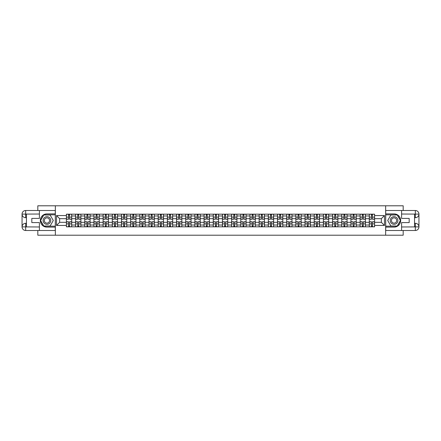 <?xml version="1.0" encoding="UTF-8"?>
<svg xmlns="http://www.w3.org/2000/svg" width="441" height="441" viewBox="0 0 441 441"><rect width="100%" height="100%" fill="white"/><g stroke="black" fill="none" stroke-linecap="round" stroke-linejoin="round"><path stroke-width="0.66" d="M37.816 230.5L37.816 235.207L403.184 235.207L403.184 230.5M403.184 210.5L403.184 205.793L37.816 205.793L37.816 210.5M75.587 226.823L75.587 215.969L71.707 215.969L71.707 226.823M71.707 215.969L71.707 214.177M75.587 215.969L75.587 214.177M80.885 214.177L80.885 226.823M84.766 226.823L84.766 214.177M90.063 214.177L90.063 226.823M93.944 226.823L93.944 214.177M99.242 214.177L99.242 226.823M103.122 226.823L103.122 214.177M108.42 214.177L108.42 226.823M112.301 226.823L112.301 214.177M117.598 214.177L117.598 226.823M121.479 226.823L121.479 214.177M126.776 214.177L126.776 226.823M130.657 226.823L130.657 214.177M135.955 214.177L135.955 226.823M139.836 226.823L139.836 214.177M145.133 214.177L145.133 226.823M149.014 226.823L149.014 214.177M154.311 214.177L154.311 226.823M158.192 226.823L158.192 214.177M163.49 214.177L163.49 226.823M167.371 226.823L167.371 214.177M172.668 214.177L172.668 226.823M176.549 226.823L176.549 214.177M181.846 214.177L181.846 226.823M185.727 226.823L185.727 214.177M191.025 214.177L191.025 226.823M194.905 226.823L194.905 214.177M200.203 214.177L200.203 226.823M204.084 226.823L204.084 214.177M209.381 214.177L209.381 226.823M213.262 226.823L213.262 214.177M218.56 214.177L218.56 226.823M222.44 226.823L222.44 214.177M227.738 214.177L227.738 226.823M231.619 226.823L231.619 214.177M236.916 214.177L236.916 226.823M240.797 226.823L240.797 214.177M246.095 214.177L246.095 226.823M249.975 226.823L249.975 214.177M255.273 214.177L255.273 226.823M259.154 226.823L259.154 214.177M264.451 214.177L264.451 226.823M268.332 226.823L268.332 214.177M273.629 214.177L273.629 226.823M277.51 226.823L277.51 214.177M282.808 214.177L282.808 226.823M286.689 226.823L286.689 214.177M291.986 214.177L291.986 226.823M295.867 226.823L295.867 214.177M301.164 214.177L301.164 226.823M305.045 226.823L305.045 214.177M310.343 214.177L310.343 226.823M314.224 226.823L314.224 214.177M319.521 214.177L319.521 226.823M323.402 226.823L323.402 214.177M328.699 214.177L328.699 226.823M332.58 226.823L332.58 214.177M337.878 214.177L337.878 226.823M341.758 226.823L341.758 214.177M347.056 214.177L347.056 226.823M350.937 226.823L350.937 214.177M356.234 214.177L356.234 226.823M360.115 226.823L360.115 214.177M365.413 214.177L365.413 226.823M369.293 226.823L369.293 214.177M369.293 222.325L365.413 222.325M360.115 222.325L356.234 222.325M350.937 222.325L347.056 222.325M341.758 222.325L337.878 222.325M332.58 222.325L328.699 222.325M323.402 222.325L319.521 222.325M314.224 222.325L310.343 222.325M305.045 222.325L301.164 222.325M295.867 222.325L291.986 222.325M286.689 222.325L282.808 222.325M277.51 222.325L273.629 222.325M268.332 222.325L264.451 222.325M259.154 222.325L255.273 222.325M249.975 222.325L246.095 222.325M240.797 222.325L236.916 222.325M231.619 222.325L227.738 222.325M222.44 222.325L218.56 222.325M213.262 222.325L209.381 222.325M204.084 222.325L200.203 222.325M194.905 222.325L191.025 222.325M185.727 222.325L181.846 222.325M176.549 222.325L172.668 222.325M167.371 222.325L163.49 222.325M158.192 222.325L154.311 222.325M149.014 222.325L145.133 222.325M139.836 222.325L135.955 222.325M130.657 222.325L126.776 222.325M121.479 222.325L117.598 222.325M112.301 222.325L108.42 222.325M103.122 222.325L99.242 222.325M93.944 222.325L90.063 222.325M84.766 222.325L80.885 222.325M75.587 222.325L71.707 222.325M369.293 218.675L365.413 218.675M360.115 218.675L356.234 218.675M350.937 218.675L347.056 218.675M341.758 218.675L337.878 218.675M332.58 218.675L328.699 218.675M323.402 218.675L319.521 218.675M314.224 218.675L310.343 218.675M305.045 218.675L301.164 218.675M295.867 218.675L291.986 218.675M286.689 218.675L282.808 218.675M277.51 218.675L273.629 218.675M268.332 218.675L264.451 218.675M259.154 218.675L255.273 218.675M249.975 218.675L246.095 218.675M240.797 218.675L236.916 218.675M231.619 218.675L227.738 218.675M222.44 218.675L218.56 218.675M213.262 218.675L209.381 218.675M204.084 218.675L200.203 218.675M194.905 218.675L191.025 218.675M185.727 218.675L181.846 218.675M176.549 218.675L172.668 218.675M167.371 218.675L163.49 218.675M158.192 218.675L154.311 218.675M149.014 218.675L145.133 218.675M139.836 218.675L135.955 218.675M130.657 218.675L126.776 218.675M121.479 218.675L117.598 218.675M112.301 218.675L108.42 218.675M103.122 218.675L99.242 218.675M93.944 218.675L90.063 218.675M84.766 218.675L80.885 218.675M75.587 218.675L71.707 218.675M59.645 222.325L66.409 222.325L66.409 218.675L59.645 218.675L59.645 222.325L56.525 225.445L56.525 215.555L66.409 215.555L66.409 218.675M374.591 218.675L374.591 222.325L381.355 222.325L381.355 218.675L374.591 218.675L374.591 214.177L66.409 214.177L66.409 215.555M374.591 215.555L384.475 215.555L384.475 225.445L374.591 225.445L374.591 222.325M66.409 222.325L66.409 226.823L374.591 226.823L374.591 225.445M66.409 225.445L56.525 225.445M385.649 235.207L385.649 205.793M55.351 235.207L55.351 205.793M69.557 225.941L68.559 225.941M68.559 215.059L69.557 215.059M78.735 225.941L77.737 225.941M77.737 215.059L78.735 215.059M87.913 225.941L86.916 225.941M86.916 215.059L87.913 215.059M97.092 225.941L96.094 225.941M96.094 215.059L97.092 215.059M106.27 225.941L105.272 225.941M105.272 215.059L106.27 215.059M115.448 225.941L114.451 225.941M114.451 215.059L115.448 215.059M124.627 225.941L123.629 225.941M123.629 215.059L124.627 215.059M133.805 225.941L132.807 225.941M132.807 215.059L133.805 215.059M142.983 225.941L141.985 225.941M141.985 215.059L142.983 215.059M152.162 225.941L151.164 225.941M151.164 215.059L152.162 215.059M161.34 225.941L160.342 225.941M160.342 215.059L161.34 215.059M170.518 225.941L169.52 225.941M169.52 215.059L170.518 215.059M179.696 225.941L178.699 225.941M178.699 215.059L179.696 215.059M188.875 225.941L187.877 225.941M187.877 215.059L188.875 215.059M198.053 225.941L197.055 225.941M197.055 215.059L198.053 215.059M207.231 225.941L206.234 225.941M206.234 215.059L207.231 215.059M216.41 225.941L215.412 225.941M215.412 215.059L216.41 215.059M225.588 225.941L224.59 225.941M224.59 215.059L225.588 215.059M234.766 225.941L233.769 225.941M233.769 215.059L234.766 215.059M243.945 225.941L242.947 225.941M242.947 215.059L243.945 215.059M253.123 225.941L252.125 225.941M252.125 215.059L253.123 215.059M262.301 225.941L261.304 225.941M261.304 215.059L262.301 215.059M271.48 225.941L270.482 225.941M270.482 215.059L271.48 215.059M280.658 225.941L279.66 225.941M279.66 215.059L280.658 215.059M289.836 225.941L288.838 225.941M288.838 215.059L289.836 215.059M299.015 225.941L298.017 225.941M298.017 215.059L299.015 215.059M308.193 225.941L307.195 225.941M307.195 215.059L308.193 215.059M317.371 225.941L316.373 225.941M316.373 215.059L317.371 215.059M326.549 225.941L325.552 225.941M325.552 215.059L326.549 215.059M335.728 225.941L334.73 225.941M334.73 215.059L335.728 215.059M344.906 225.941L343.908 225.941M343.908 215.059L344.906 215.059M354.084 225.941L353.087 225.941M353.087 215.059L354.084 215.059M363.263 225.941L362.265 225.941M362.265 215.059L363.263 215.059M372.441 225.941L371.443 225.941M371.443 215.059L372.441 215.059M56.525 215.555L59.645 218.675M381.355 222.325L384.475 225.445M381.355 218.675L384.475 215.555M69.557 219.238L69.557 214.232L71.679 214.232L71.679 219.238L69.557 219.238M68.559 214.999L69.557 214.999M68.559 214.232L66.442 214.232L66.442 219.238L68.559 219.238L68.559 214.232L69.557 214.232M68.559 221.762L68.559 226.768L66.442 226.768L66.442 221.762L68.559 221.762M69.557 226.001L68.559 226.001M69.557 226.768L71.679 226.768L71.679 221.762L69.557 221.762L69.557 226.768L68.559 226.768M78.735 219.238L78.735 214.232L80.857 214.232L80.857 219.238L78.735 219.238M77.737 214.999L78.735 214.999M77.737 214.232L75.62 214.232L75.62 219.238L77.737 219.238L77.737 214.232L78.735 214.232M87.913 219.238L87.913 214.232L90.036 214.232L90.036 219.238L87.913 219.238M86.916 214.999L87.913 214.999M86.916 214.232L84.799 214.232L84.799 219.238L86.916 219.238L86.916 214.232L87.913 214.232M26.46 217.705L25.666 217.705A3.616 3.616 0 0 1 22.05 214.117A3.616 3.616 0 0 1 25.666 210.5L55.29 210.5L55.29 213.879L46.939 213.879A6.621 6.621 0 0 0 40.318 220.5A6.621 6.621 0 0 0 46.939 227.121L55.29 227.121L55.29 230.5L25.666 230.5A3.616 3.616 0 0 1 22.05 226.883A3.616 3.616 0 0 1 25.666 223.295L26.46 223.295M55.29 227.121L55.29 213.879M39.409 210.5L39.409 218.411L31.818 218.411L31.818 222.589L39.409 222.589L39.409 230.5M25.666 217.705A3.616 3.616 0 0 1 22.05 214.117L25.578 214.089L25.666 217.705A3.616 3.616 0 0 1 22.05 214.117L22.05 226.883L39.409 226.972M25.666 226.972L25.666 230.5A3.616 3.616 0 0 1 22.05 226.883A3.616 3.616 0 0 1 25.666 223.295L25.666 226.823L26.46 226.823L26.46 214.177L25.666 214.177M55.29 214.822L43.659 214.822L40.379 220.5L43.659 226.178L55.29 226.178M414.54 223.295L415.334 223.295A3.616 3.616 0 0 1 418.95 226.883A3.616 3.616 0 0 1 415.334 230.5L385.71 230.5L385.71 227.121L394.061 227.121A6.621 6.621 0 0 0 400.682 220.5A6.621 6.621 0 0 0 394.061 213.879L385.71 213.879L385.71 210.5L415.334 210.5A3.616 3.616 0 0 1 418.95 214.117A3.616 3.616 0 0 1 415.334 217.705L414.54 217.705M385.71 213.879L385.71 227.121M401.591 230.5L401.591 222.589L409.182 222.589L409.182 218.411L401.591 218.411L401.591 210.5M415.334 223.295A3.616 3.616 0 0 1 418.95 226.883L415.422 226.911L415.334 223.295A3.616 3.616 0 0 1 418.95 226.883L418.95 214.117L401.591 214.028M415.334 214.028L415.334 210.5A3.616 3.616 0 0 1 418.95 214.117A3.616 3.616 0 0 1 415.334 217.705L415.334 214.177L414.54 214.177L414.54 226.823L415.334 226.823M385.71 226.178L397.341 226.178L400.621 220.5L397.341 214.822L385.71 214.822M43.113 220.5A3.826 3.826 0 0 0 46.939 224.326A3.826 3.826 0 0 0 50.759 220.5A3.826 3.826 0 0 0 46.939 216.674A3.826 3.826 0 0 0 43.113 220.5M44.321 220.5A2.618 2.618 0 0 0 46.939 223.118A2.618 2.618 0 0 0 49.557 220.5A2.618 2.618 0 0 0 46.939 217.882A2.618 2.618 0 0 0 44.321 220.5M50.114 214.999L53.289 220.5L50.114 226.001L43.764 226.001L40.583 220.5L43.764 214.999L50.114 214.999M390.241 220.5A3.826 3.826 0 0 0 394.061 224.326A3.826 3.826 0 0 0 397.887 220.5A3.826 3.826 0 0 0 394.061 216.674A3.826 3.826 0 0 0 390.241 220.5M391.443 220.5A2.618 2.618 0 0 0 394.061 223.118A2.618 2.618 0 0 0 396.68 220.5A2.618 2.618 0 0 0 394.061 217.882A2.618 2.618 0 0 0 391.443 220.5M397.236 214.999L400.417 220.5L397.236 226.001L390.886 226.001L387.711 220.5L390.886 214.999L397.236 214.999M77.737 221.762L77.737 226.768L75.62 226.768L75.62 221.762L77.737 221.762M78.735 226.001L77.737 226.001M78.735 226.768L80.857 226.768L80.857 221.762L78.735 221.762L78.735 226.768L77.737 226.768M86.916 221.762L86.916 226.768L84.799 226.768L84.799 221.762L86.916 221.762M87.913 226.001L86.916 226.001M87.913 226.768L90.036 226.768L90.036 221.762L87.913 221.762L87.913 226.768L86.916 226.768M97.092 219.238L97.092 214.232L99.214 214.232L99.214 219.238L97.092 219.238M96.094 214.999L97.092 214.999M96.094 214.232L93.977 214.232L93.977 219.238L96.094 219.238L96.094 214.232L97.092 214.232M106.27 219.238L106.27 214.232L108.392 214.232L108.392 219.238L106.27 219.238M105.272 214.999L106.27 214.999M105.272 214.232L103.155 214.232L103.155 219.238L105.272 219.238L105.272 214.232L106.27 214.232M115.448 219.238L115.448 214.232L117.571 214.232L117.571 219.238L115.448 219.238M114.451 214.999L115.448 214.999M114.451 214.232L112.334 214.232L112.334 219.238L114.451 219.238L114.451 214.232L115.448 214.232M96.094 221.762L96.094 226.768L93.977 226.768L93.977 221.762L96.094 221.762M97.092 226.001L96.094 226.001M97.092 226.768L99.214 226.768L99.214 221.762L97.092 221.762L97.092 226.768L96.094 226.768M105.272 221.762L105.272 226.768L103.155 226.768L103.155 221.762L105.272 221.762M106.27 226.001L105.272 226.001M106.27 226.768L108.392 226.768L108.392 221.762L106.27 221.762L106.27 226.768L105.272 226.768M114.451 221.762L114.451 226.768L112.334 226.768L112.334 221.762L114.451 221.762M115.448 226.001L114.451 226.001M115.448 226.768L117.571 226.768L117.571 221.762L115.448 221.762L115.448 226.768L114.451 226.768M124.627 219.238L124.627 214.232L126.749 214.232L126.749 219.238L124.627 219.238M123.629 214.999L124.627 214.999M123.629 214.232L121.512 214.232L121.512 219.238L123.629 219.238L123.629 214.232L124.627 214.232M123.629 221.762L123.629 226.768L121.512 226.768L121.512 221.762L123.629 221.762M124.627 226.001L123.629 226.001M124.627 226.768L126.749 226.768L126.749 221.762L124.627 221.762L124.627 226.768L123.629 226.768M133.805 219.238L133.805 214.232L135.927 214.232L135.927 219.238L133.805 219.238M132.807 214.999L133.805 214.999M132.807 214.232L130.69 214.232L130.69 219.238L132.807 219.238L132.807 214.232L133.805 214.232M132.807 221.762L132.807 226.768L130.69 226.768L130.69 221.762L132.807 221.762M133.805 226.001L132.807 226.001M133.805 226.768L135.927 226.768L135.927 221.762L133.805 221.762L133.805 226.768L132.807 226.768M142.983 219.238L142.983 214.232L145.106 214.232L145.106 219.238L142.983 219.238M141.985 214.999L142.983 214.999M141.985 214.232L139.869 214.232L139.869 219.238L141.985 219.238L141.985 214.232L142.983 214.232M141.985 221.762L141.985 226.768L139.869 226.768L139.869 221.762L141.985 221.762M142.983 226.001L141.985 226.001M142.983 226.768L145.106 226.768L145.106 221.762L142.983 221.762L142.983 226.768L141.985 226.768M152.162 219.238L152.162 214.232L154.284 214.232L154.284 219.238L152.162 219.238M151.164 214.999L152.162 214.999M151.164 214.232L149.047 214.232L149.047 219.238L151.164 219.238L151.164 214.232L152.162 214.232M151.164 221.762L151.164 226.768L149.047 226.768L149.047 221.762L151.164 221.762M152.162 226.001L151.164 226.001M152.162 226.768L154.284 226.768L154.284 221.762L152.162 221.762L152.162 226.768L151.164 226.768M161.34 219.238L161.34 214.232L163.462 214.232L163.462 219.238L161.34 219.238M160.342 214.999L161.34 214.999M160.342 214.232L158.225 214.232L158.225 219.238L160.342 219.238L160.342 214.232L161.34 214.232M160.342 221.762L160.342 226.768L158.225 226.768L158.225 221.762L160.342 221.762M161.34 226.001L160.342 226.001M161.34 226.768L163.462 226.768L163.462 221.762L161.34 221.762L161.34 226.768L160.342 226.768M170.518 219.238L170.518 214.232L172.64 214.232L172.64 219.238L170.518 219.238M169.52 214.999L170.518 214.999M169.52 214.232L167.404 214.232L167.404 219.238L169.52 219.238L169.52 214.232L170.518 214.232M169.52 221.762L169.52 226.768L167.404 226.768L167.404 221.762L169.52 221.762M170.518 226.001L169.52 226.001M170.518 226.768L172.64 226.768L172.64 221.762L170.518 221.762L170.518 226.768L169.52 226.768M179.696 219.238L179.696 214.232L181.819 214.232L181.819 219.238L179.696 219.238M178.699 214.999L179.696 214.999M178.699 214.232L176.582 214.232L176.582 219.238L178.699 219.238L178.699 214.232L179.696 214.232M178.699 221.762L178.699 226.768L176.582 226.768L176.582 221.762L178.699 221.762M179.696 226.001L178.699 226.001M179.696 226.768L181.819 226.768L181.819 221.762L179.696 221.762L179.696 226.768L178.699 226.768M188.875 219.238L188.875 214.232L190.992 214.232L190.992 219.238L188.875 219.238M187.877 214.999L188.875 214.999M187.877 214.232L185.76 214.232L185.76 219.238L187.877 219.238L187.877 214.232L188.875 214.232M187.877 221.762L187.877 226.768L185.76 226.768L185.76 221.762L187.877 221.762M188.875 226.001L187.877 226.001M188.875 226.768L190.992 226.768L190.992 221.762L188.875 221.762L188.875 226.768L187.877 226.768M198.053 219.238L198.053 214.232L200.17 214.232L200.17 219.238L198.053 219.238M197.055 214.999L198.053 214.999M197.055 214.232L194.939 214.232L194.939 219.238L197.055 219.238L197.055 214.232L198.053 214.232M197.055 221.762L197.055 226.768L194.939 226.768L194.939 221.762L197.055 221.762M198.053 226.001L197.055 226.001M198.053 226.768L200.17 226.768L200.17 221.762L198.053 221.762L198.053 226.768L197.055 226.768M207.231 219.238L207.231 214.232L209.348 214.232L209.348 219.238L207.231 219.238M206.234 214.999L207.231 214.999M206.234 214.232L204.117 214.232L204.117 219.238L206.234 219.238L206.234 214.232L207.231 214.232M206.234 221.762L206.234 226.768L204.117 226.768L204.117 221.762L206.234 221.762M207.231 226.001L206.234 226.001M207.231 226.768L209.348 226.768L209.348 221.762L207.231 221.762L207.231 226.768L206.234 226.768M216.41 219.238L216.41 214.232L218.527 214.232L218.527 219.238L216.41 219.238M215.412 214.999L216.41 214.999M215.412 214.232L213.295 214.232L213.295 219.238L215.412 219.238L215.412 214.232L216.41 214.232M215.412 221.762L215.412 226.768L213.295 226.768L213.295 221.762L215.412 221.762M216.41 226.001L215.412 226.001M216.41 226.768L218.527 226.768L218.527 221.762L216.41 221.762L216.41 226.768L215.412 226.768M225.588 219.238L225.588 214.232L227.705 214.232L227.705 219.238L225.588 219.238M224.59 214.999L225.588 214.999M224.59 214.232L222.473 214.232L222.473 219.238L224.59 219.238L224.59 214.232L225.588 214.232M224.59 221.762L224.59 226.768L222.473 226.768L222.473 221.762L224.59 221.762M225.588 226.001L224.59 226.001M225.588 226.768L227.705 226.768L227.705 221.762L225.588 221.762L225.588 226.768L224.59 226.768M234.766 219.238L234.766 214.232L236.883 214.232L236.883 219.238L234.766 219.238M233.769 214.999L234.766 214.999M233.769 214.232L231.652 214.232L231.652 219.238L233.769 219.238L233.769 214.232L234.766 214.232M233.769 221.762L233.769 226.768L231.652 226.768L231.652 221.762L233.769 221.762M234.766 226.001L233.769 226.001M234.766 226.768L236.883 226.768L236.883 221.762L234.766 221.762L234.766 226.768L233.769 226.768M243.945 219.238L243.945 214.232L246.061 214.232L246.061 219.238L243.945 219.238M242.947 214.999L243.945 214.999M242.947 214.232L240.83 214.232L240.83 219.238L242.947 219.238L242.947 214.232L243.945 214.232M242.947 221.762L242.947 226.768L240.83 226.768L240.83 221.762L242.947 221.762M243.945 226.001L242.947 226.001M243.945 226.768L246.061 226.768L246.061 221.762L243.945 221.762L243.945 226.768L242.947 226.768M253.123 219.238L253.123 214.232L255.24 214.232L255.24 219.238L253.123 219.238M252.125 214.999L253.123 214.999M252.125 214.232L250.008 214.232L250.008 219.238L252.125 219.238L252.125 214.232L253.123 214.232M252.125 221.762L252.125 226.768L250.008 226.768L250.008 221.762L252.125 221.762M253.123 226.001L252.125 226.001M253.123 226.768L255.24 226.768L255.24 221.762L253.123 221.762L253.123 226.768L252.125 226.768M262.301 219.238L262.301 214.232L264.418 214.232L264.418 219.238L262.301 219.238M261.304 214.999L262.301 214.999M261.304 214.232L259.181 214.232L259.181 219.238L261.304 219.238L261.304 214.232L262.301 214.232M261.304 221.762L261.304 226.768L259.181 226.768L259.181 221.762L261.304 221.762M262.301 226.001L261.304 226.001M262.301 226.768L264.418 226.768L264.418 221.762L262.301 221.762L262.301 226.768L261.304 226.768M271.48 219.238L271.48 214.232L273.596 214.232L273.596 219.238L271.48 219.238M270.482 214.999L271.48 214.999M270.482 214.232L268.36 214.232L268.36 219.238L270.482 219.238L270.482 214.232L271.48 214.232M270.482 221.762L270.482 226.768L268.36 226.768L268.36 221.762L270.482 221.762M271.48 226.001L270.482 226.001M271.48 226.768L273.596 226.768L273.596 221.762L271.48 221.762L271.48 226.768L270.482 226.768M280.658 219.238L280.658 214.232L282.775 214.232L282.775 219.238L280.658 219.238M279.66 214.999L280.658 214.999M279.66 214.232L277.538 214.232L277.538 219.238L279.66 219.238L279.66 214.232L280.658 214.232M279.66 221.762L279.66 226.768L277.538 226.768L277.538 221.762L279.66 221.762M280.658 226.001L279.66 226.001M280.658 226.768L282.775 226.768L282.775 221.762L280.658 221.762L280.658 226.768L279.66 226.768M289.836 219.238L289.836 214.232L291.953 214.232L291.953 219.238L289.836 219.238M288.838 214.999L289.836 214.999M288.838 214.232L286.716 214.232L286.716 219.238L288.838 219.238L288.838 214.232L289.836 214.232M288.838 221.762L288.838 226.768L286.716 226.768L286.716 221.762L288.838 221.762M289.836 226.001L288.838 226.001M289.836 226.768L291.953 226.768L291.953 221.762L289.836 221.762L289.836 226.768L288.838 226.768M299.015 219.238L299.015 214.232L301.131 214.232L301.131 219.238L299.015 219.238M298.017 214.999L299.015 214.999M298.017 214.232L295.894 214.232L295.894 219.238L298.017 219.238L298.017 214.232L299.015 214.232M298.017 221.762L298.017 226.768L295.894 226.768L295.894 221.762L298.017 221.762M299.015 226.001L298.017 226.001M299.015 226.768L301.131 226.768L301.131 221.762L299.015 221.762L299.015 226.768L298.017 226.768M308.193 219.238L308.193 214.232L310.31 214.232L310.31 219.238L308.193 219.238M307.195 214.999L308.193 214.999M307.195 214.232L305.073 214.232L305.073 219.238L307.195 219.238L307.195 214.232L308.193 214.232M307.195 221.762L307.195 226.768L305.073 226.768L305.073 221.762L307.195 221.762M308.193 226.001L307.195 226.001M308.193 226.768L310.31 226.768L310.31 221.762L308.193 221.762L308.193 226.768L307.195 226.768M317.371 219.238L317.371 214.232L319.488 214.232L319.488 219.238L317.371 219.238M316.373 214.999L317.371 214.999M316.373 214.232L314.251 214.232L314.251 219.238L316.373 219.238L316.373 214.232L317.371 214.232M316.373 221.762L316.373 226.768L314.251 226.768L314.251 221.762L316.373 221.762M317.371 226.001L316.373 226.001M317.371 226.768L319.488 226.768L319.488 221.762L317.371 221.762L317.371 226.768L316.373 226.768M326.549 219.238L326.549 214.232L328.666 214.232L328.666 219.238L326.549 219.238M325.552 214.999L326.549 214.999M325.552 214.232L323.429 214.232L323.429 219.238L325.552 219.238L325.552 214.232L326.549 214.232M325.552 221.762L325.552 226.768L323.429 226.768L323.429 221.762L325.552 221.762M326.549 226.001L325.552 226.001M326.549 226.768L328.666 226.768L328.666 221.762L326.549 221.762L326.549 226.768L325.552 226.768M335.728 219.238L335.728 214.232L337.845 214.232L337.845 219.238L335.728 219.238M334.73 214.999L335.728 214.999M334.73 214.232L332.608 214.232L332.608 219.238L334.73 219.238L334.73 214.232L335.728 214.232M334.73 221.762L334.73 226.768L332.608 226.768L332.608 221.762L334.73 221.762M335.728 226.001L334.73 226.001M335.728 226.768L337.845 226.768L337.845 221.762L335.728 221.762L335.728 226.768L334.73 226.768M344.906 219.238L344.906 214.232L347.023 214.232L347.023 219.238L344.906 219.238M343.908 214.999L344.906 214.999M343.908 214.232L341.786 214.232L341.786 219.238L343.908 219.238L343.908 214.232L344.906 214.232M343.908 221.762L343.908 226.768L341.786 226.768L341.786 221.762L343.908 221.762M344.906 226.001L343.908 226.001M344.906 226.768L347.023 226.768L347.023 221.762L344.906 221.762L344.906 226.768L343.908 226.768M354.084 219.238L354.084 214.232L356.201 214.232L356.201 219.238L354.084 219.238M353.087 214.999L354.084 214.999M353.087 214.232L350.964 214.232L350.964 219.238L353.087 219.238L353.087 214.232L354.084 214.232M353.087 221.762L353.087 226.768L350.964 226.768L350.964 221.762L353.087 221.762M354.084 226.001L353.087 226.001M354.084 226.768L356.201 226.768L356.201 221.762L354.084 221.762L354.084 226.768L353.087 226.768M363.263 219.238L363.263 214.232L365.38 214.232L365.38 219.238L363.263 219.238M362.265 214.999L363.263 214.999M362.265 214.232L360.143 214.232L360.143 219.238L362.265 219.238L362.265 214.232L363.263 214.232M362.265 221.762L362.265 226.768L360.143 226.768L360.143 221.762L362.265 221.762M363.263 226.001L362.265 226.001M363.263 226.768L365.38 226.768L365.38 221.762L363.263 221.762L363.263 226.768L362.265 226.768M372.441 219.238L372.441 214.232L374.558 214.232L374.558 219.238L372.441 219.238M371.443 214.999L372.441 214.999M371.443 214.232L369.321 214.232L369.321 219.238L371.443 219.238L371.443 214.232L372.441 214.232M371.443 221.762L371.443 226.768L369.321 226.768L369.321 221.762L371.443 221.762M372.441 226.001L371.443 226.001M372.441 226.768L374.558 226.768L374.558 221.762L372.441 221.762L372.441 226.768L371.443 226.768M360.115 215.969L356.234 215.969M350.937 215.969L347.056 215.969M341.758 215.969L337.878 215.969M332.58 215.969L328.699 215.969M323.402 215.969L319.521 215.969M314.224 215.969L310.343 215.969M305.045 215.969L301.164 215.969M295.867 215.969L291.986 215.969M286.689 215.969L282.808 215.969M277.51 215.969L273.629 215.969M268.332 215.969L264.451 215.969M259.154 215.969L255.273 215.969M249.975 215.969L246.095 215.969M240.797 215.969L236.916 215.969M231.619 215.969L227.738 215.969M222.44 215.969L218.56 215.969M213.262 215.969L209.381 215.969M204.084 215.969L200.203 215.969M194.905 215.969L191.025 215.969M185.727 215.969L181.846 215.969M176.549 215.969L172.668 215.969M167.371 215.969L163.49 215.969M158.192 215.969L154.311 215.969M149.014 215.969L145.133 215.969M139.836 215.969L135.955 215.969M130.657 215.969L126.776 215.969M121.479 215.969L117.598 215.969M112.301 215.969L108.42 215.969M103.122 215.969L99.242 215.969M93.944 215.969L90.063 215.969M84.766 215.969L80.885 215.969M369.293 215.969L365.413 215.969M360.115 225.031L356.234 225.031M350.937 225.031L347.056 225.031M341.758 225.031L337.878 225.031M332.58 225.031L328.699 225.031M323.402 225.031L319.521 225.031M314.224 225.031L310.343 225.031M305.045 225.031L301.164 225.031M295.867 225.031L291.986 225.031M286.689 225.031L282.808 225.031M277.51 225.031L273.629 225.031M268.332 225.031L264.451 225.031M259.154 225.031L255.273 225.031M249.975 225.031L246.095 225.031M240.797 225.031L236.916 225.031M231.619 225.031L227.738 225.031M222.44 225.031L218.56 225.031M213.262 225.031L209.381 225.031M204.084 225.031L200.203 225.031M194.905 225.031L191.025 225.031M185.727 225.031L181.846 225.031M176.549 225.031L172.668 225.031M167.371 225.031L163.49 225.031M158.192 225.031L154.311 225.031M149.014 225.031L145.133 225.031M139.836 225.031L135.955 225.031M130.657 225.031L126.776 225.031M121.479 225.031L117.598 225.031M112.301 225.031L108.42 225.031M103.122 225.031L99.242 225.031M93.944 225.031L90.063 225.031M84.766 225.031L80.885 225.031M75.587 225.031L71.707 225.031M369.293 225.031L365.413 225.031M69.557 219.111L71.679 219.111M69.557 217.126L71.679 217.126M66.442 219.111L68.559 219.111M66.442 217.126L68.559 217.126M68.559 221.889L66.442 221.889M68.559 223.874L66.442 223.874M71.679 221.889L69.557 221.889M71.679 223.874L69.557 223.874M78.735 219.111L80.857 219.111M78.735 217.126L80.857 217.126M75.62 219.111L77.737 219.111M75.62 217.126L77.737 217.126M87.913 219.111L90.036 219.111M87.913 217.126L90.036 217.126M84.799 219.111L86.916 219.111M84.799 217.126L86.916 217.126M39.409 214.028L25.584 214.089M22.05 226.883A3.616 3.616 0 0 1 25.666 223.295M22.05 214.117A3.616 3.616 0 0 1 25.666 210.5L25.666 214.028M401.591 226.972L415.416 226.911M418.95 214.117A3.616 3.616 0 0 1 415.334 217.705M418.95 226.883A3.616 3.616 0 0 1 415.334 230.5L415.334 226.972M77.737 221.889L75.62 221.889M77.737 223.874L75.62 223.874M80.857 221.889L78.735 221.889M80.857 223.874L78.735 223.874M86.916 221.889L84.799 221.889M86.916 223.874L84.799 223.874M90.036 221.889L87.913 221.889M90.036 223.874L87.913 223.874M97.092 219.111L99.214 219.111M97.092 217.126L99.214 217.126M93.977 219.111L96.094 219.111M93.977 217.126L96.094 217.126M106.27 219.111L108.392 219.111M106.27 217.126L108.392 217.126M103.155 219.111L105.272 219.111M103.155 217.126L105.272 217.126M115.448 219.111L117.571 219.111M115.448 217.126L117.571 217.126M112.334 219.111L114.451 219.111M112.334 217.126L114.451 217.126M96.094 221.889L93.977 221.889M96.094 223.874L93.977 223.874M99.214 221.889L97.092 221.889M99.214 223.874L97.092 223.874M105.272 221.889L103.155 221.889M105.272 223.874L103.155 223.874M108.392 221.889L106.27 221.889M108.392 223.874L106.27 223.874M114.451 221.889L112.334 221.889M114.451 223.874L112.334 223.874M117.571 221.889L115.448 221.889M117.571 223.874L115.448 223.874M124.627 219.111L126.749 219.111M124.627 217.126L126.749 217.126M121.512 219.111L123.629 219.111M121.512 217.126L123.629 217.126M123.629 221.889L121.512 221.889M123.629 223.874L121.512 223.874M126.749 221.889L124.627 221.889M126.749 223.874L124.627 223.874M133.805 219.111L135.927 219.111M133.805 217.126L135.927 217.126M130.69 219.111L132.807 219.111M130.69 217.126L132.807 217.126M132.807 221.889L130.69 221.889M132.807 223.874L130.69 223.874M135.927 221.889L133.805 221.889M135.927 223.874L133.805 223.874M142.983 219.111L145.106 219.111M142.983 217.126L145.106 217.126M139.869 219.111L141.985 219.111M139.869 217.126L141.985 217.126M141.985 221.889L139.869 221.889M141.985 223.874L139.869 223.874M145.106 221.889L142.983 221.889M145.106 223.874L142.983 223.874M152.162 219.111L154.284 219.111M152.162 217.126L154.284 217.126M149.047 219.111L151.164 219.111M149.047 217.126L151.164 217.126M151.164 221.889L149.047 221.889M151.164 223.874L149.047 223.874M154.284 221.889L152.162 221.889M154.284 223.874L152.162 223.874M161.34 219.111L163.462 219.111M161.34 217.126L163.462 217.126M158.225 219.111L160.342 219.111M158.225 217.126L160.342 217.126M160.342 221.889L158.225 221.889M160.342 223.874L158.225 223.874M163.462 221.889L161.34 221.889M163.462 223.874L161.34 223.874M170.518 219.111L172.64 219.111M170.518 217.126L172.64 217.126M167.404 219.111L169.52 219.111M167.404 217.126L169.52 217.126M169.52 221.889L167.404 221.889M169.52 223.874L167.404 223.874M172.64 221.889L170.518 221.889M172.64 223.874L170.518 223.874M179.696 219.111L181.819 219.111M179.696 217.126L181.819 217.126M176.582 219.111L178.699 219.111M176.582 217.126L178.699 217.126M178.699 221.889L176.582 221.889M178.699 223.874L176.582 223.874M181.819 221.889L179.696 221.889M181.819 223.874L179.696 223.874M188.875 219.111L190.992 219.111M188.875 217.126L190.992 217.126M185.76 219.111L187.877 219.111M185.76 217.126L187.877 217.126M187.877 221.889L185.76 221.889M187.877 223.874L185.76 223.874M190.992 221.889L188.875 221.889M190.992 223.874L188.875 223.874M198.053 219.111L200.17 219.111M198.053 217.126L200.17 217.126M194.939 219.111L197.055 219.111M194.939 217.126L197.055 217.126M197.055 221.889L194.939 221.889M197.055 223.874L194.939 223.874M200.17 221.889L198.053 221.889M200.17 223.874L198.053 223.874M207.231 219.111L209.348 219.111M207.231 217.126L209.348 217.126M204.117 219.111L206.234 219.111M204.117 217.126L206.234 217.126M206.234 221.889L204.117 221.889M206.234 223.874L204.117 223.874M209.348 221.889L207.231 221.889M209.348 223.874L207.231 223.874M216.41 219.111L218.527 219.111M216.41 217.126L218.527 217.126M213.295 219.111L215.412 219.111M213.295 217.126L215.412 217.126M215.412 221.889L213.295 221.889M215.412 223.874L213.295 223.874M218.527 221.889L216.41 221.889M218.527 223.874L216.41 223.874M225.588 219.111L227.705 219.111M225.588 217.126L227.705 217.126M222.473 219.111L224.59 219.111M222.473 217.126L224.59 217.126M224.59 221.889L222.473 221.889M224.59 223.874L222.473 223.874M227.705 221.889L225.588 221.889M227.705 223.874L225.588 223.874M234.766 219.111L236.883 219.111M234.766 217.126L236.883 217.126M231.652 219.111L233.769 219.111M231.652 217.126L233.769 217.126M233.769 221.889L231.652 221.889M233.769 223.874L231.652 223.874M236.883 221.889L234.766 221.889M236.883 223.874L234.766 223.874M243.945 219.111L246.061 219.111M243.945 217.126L246.061 217.126M240.83 219.111L242.947 219.111M240.83 217.126L242.947 217.126M242.947 221.889L240.83 221.889M242.947 223.874L240.83 223.874M246.061 221.889L243.945 221.889M246.061 223.874L243.945 223.874M253.123 219.111L255.24 219.111M253.123 217.126L255.24 217.126M250.008 219.111L252.125 219.111M250.008 217.126L252.125 217.126M252.125 221.889L250.008 221.889M252.125 223.874L250.008 223.874M255.24 221.889L253.123 221.889M255.24 223.874L253.123 223.874M262.301 219.111L264.418 219.111M262.301 217.126L264.418 217.126M259.181 219.111L261.304 219.111M259.181 217.126L261.304 217.126M261.304 221.889L259.181 221.889M261.304 223.874L259.181 223.874M264.418 221.889L262.301 221.889M264.418 223.874L262.301 223.874M271.48 219.111L273.596 219.111M271.48 217.126L273.596 217.126M268.36 219.111L270.482 219.111M268.36 217.126L270.482 217.126M270.482 221.889L268.36 221.889M270.482 223.874L268.36 223.874M273.596 221.889L271.48 221.889M273.596 223.874L271.48 223.874M280.658 219.111L282.775 219.111M280.658 217.126L282.775 217.126M277.538 219.111L279.66 219.111M277.538 217.126L279.66 217.126M279.66 221.889L277.538 221.889M279.66 223.874L277.538 223.874M282.775 221.889L280.658 221.889M282.775 223.874L280.658 223.874M289.836 219.111L291.953 219.111M289.836 217.126L291.953 217.126M286.716 219.111L288.838 219.111M286.716 217.126L288.838 217.126M288.838 221.889L286.716 221.889M288.838 223.874L286.716 223.874M291.953 221.889L289.836 221.889M291.953 223.874L289.836 223.874M299.015 219.111L301.131 219.111M299.015 217.126L301.131 217.126M295.894 219.111L298.017 219.111M295.894 217.126L298.017 217.126M298.017 221.889L295.894 221.889M298.017 223.874L295.894 223.874M301.131 221.889L299.015 221.889M301.131 223.874L299.015 223.874M308.193 219.111L310.31 219.111M308.193 217.126L310.31 217.126M305.073 219.111L307.195 219.111M305.073 217.126L307.195 217.126M307.195 221.889L305.073 221.889M307.195 223.874L305.073 223.874M310.31 221.889L308.193 221.889M310.31 223.874L308.193 223.874M317.371 219.111L319.488 219.111M317.371 217.126L319.488 217.126M314.251 219.111L316.373 219.111M314.251 217.126L316.373 217.126M316.373 221.889L314.251 221.889M316.373 223.874L314.251 223.874M319.488 221.889L317.371 221.889M319.488 223.874L317.371 223.874M326.549 219.111L328.666 219.111M326.549 217.126L328.666 217.126M323.429 219.111L325.552 219.111M323.429 217.126L325.552 217.126M325.552 221.889L323.429 221.889M325.552 223.874L323.429 223.874M328.666 221.889L326.549 221.889M328.666 223.874L326.549 223.874M335.728 219.111L337.845 219.111M335.728 217.126L337.845 217.126M332.608 219.111L334.73 219.111M332.608 217.126L334.73 217.126M334.73 221.889L332.608 221.889M334.73 223.874L332.608 223.874M337.845 221.889L335.728 221.889M337.845 223.874L335.728 223.874M344.906 219.111L347.023 219.111M344.906 217.126L347.023 217.126M341.786 219.111L343.908 219.111M341.786 217.126L343.908 217.126M343.908 221.889L341.786 221.889M343.908 223.874L341.786 223.874M347.023 221.889L344.906 221.889M347.023 223.874L344.906 223.874M354.084 219.111L356.201 219.111M354.084 217.126L356.201 217.126M350.964 219.111L353.087 219.111M350.964 217.126L353.087 217.126M353.087 221.889L350.964 221.889M353.087 223.874L350.964 223.874M356.201 221.889L354.084 221.889M356.201 223.874L354.084 223.874M363.263 219.111L365.38 219.111M363.263 217.126L365.38 217.126M360.143 219.111L362.265 219.111M360.143 217.126L362.265 217.126M362.265 221.889L360.143 221.889M362.265 223.874L360.143 223.874M365.38 221.889L363.263 221.889M365.38 223.874L363.263 223.874M372.441 219.111L374.558 219.111M372.441 217.126L374.558 217.126M369.321 219.111L371.443 219.111M369.321 217.126L371.443 217.126M371.443 221.889L369.321 221.889M371.443 223.874L369.321 223.874M374.558 221.889L372.441 221.889M374.558 223.874L372.441 223.874"/></g></svg>
